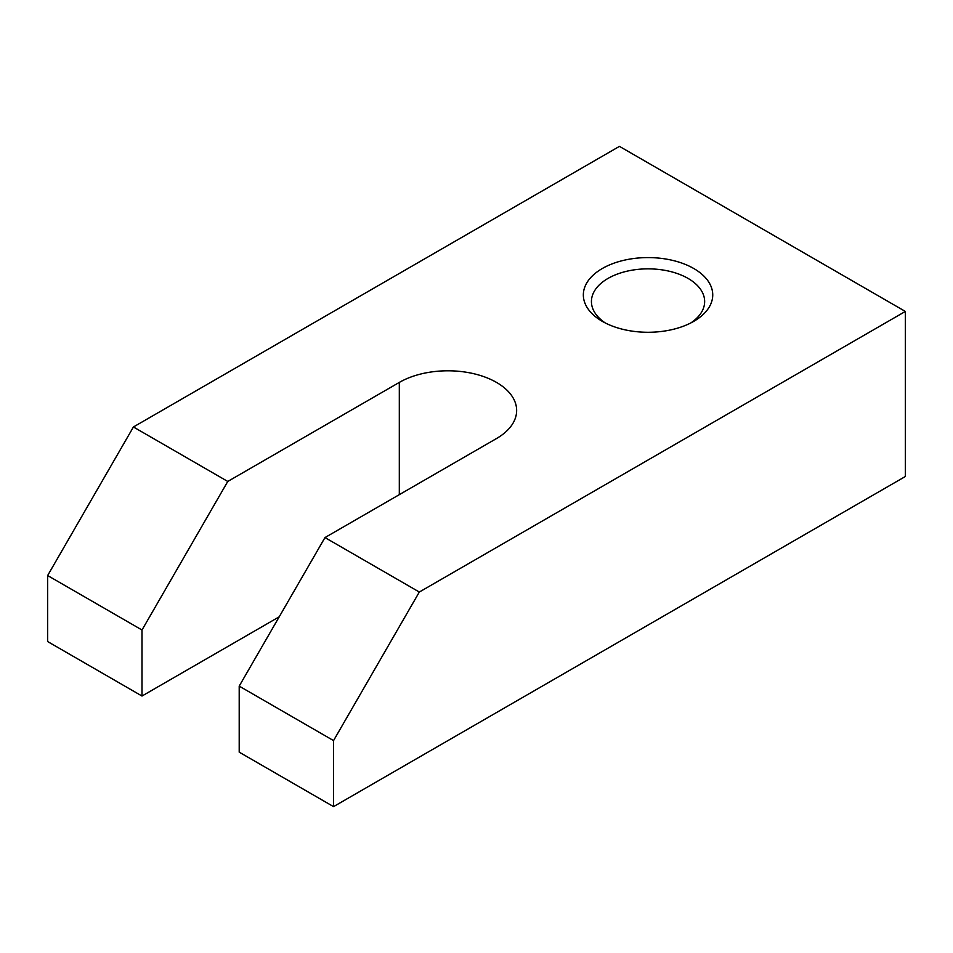 <?xml version="1.0" encoding="UTF-8"?>
<svg xmlns="http://www.w3.org/2000/svg" width="953" height="953" viewBox="0 0 953 953"><rect width="100%" height="100%" fill="white"/><g stroke="black" fill="none" stroke-linecap="round" stroke-linejoin="round"><path stroke-width="1.43" d="M47.65 575.541L141.997 630.004L227.767 481.456L399.307 382.415A68.735 39.681 180 0 1 474.213 373.814A68.735 39.681 180 0 1 516.645 410.469A68.735 39.681 180 0 1 496.513 438.535L324.973 537.575L419.32 592.039L905.35 311.44L619.45 146.369L133.42 426.98L47.65 575.541L47.65 641.56L141.997 696.035L279.229 616.805M905.35 311.44L905.35 476.5L333.55 806.631L239.203 752.155L239.203 686.124L324.973 537.575M605.346 322.996A56.608 32.676 180 0 1 591.432 301.529A56.608 32.676 180 0 1 626.383 271.343A56.608 32.676 180 0 1 688.066 278.419A56.608 32.676 180 0 1 704.648 301.529A56.608 32.676 180 0 1 690.734 322.996M693.784 268.52A64.697 37.346 180 0 1 693.784 321.34A64.697 37.346 180 0 1 602.296 321.34A64.697 37.346 180 0 1 602.296 268.52A64.697 37.346 180 0 1 693.784 268.52M133.42 426.98L227.767 481.456M333.55 806.631L333.55 740.6L419.32 592.039M333.55 740.6L239.203 686.124M141.997 630.004L141.997 696.035M399.307 382.415L399.307 494.655"/></g></svg>
